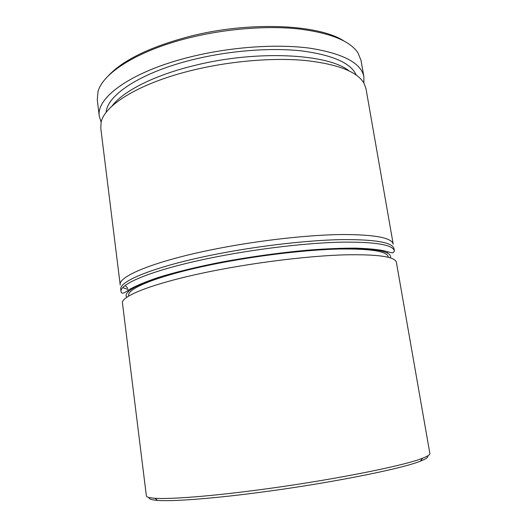 <?xml version="1.0" encoding="UTF-8"?>
<svg xmlns="http://www.w3.org/2000/svg" width="527" height="527" viewBox="0 0 527 527"><rect width="100%" height="100%" fill="white"/><g stroke="black" fill="none" stroke-linecap="round" stroke-linejoin="round"><path stroke-width="0.79" d="M111.941 106.158C122.712 91.395 154.128 75.15 195.188 65.322C257.222 49.828 328.189 53.807 348.848 70.75M365.969 88.576L363.959 83.134C357.115 71.586 337.425 64.024 304.896 60.447C272.887 57.548 230.938 61.013 193.864 69.913C140.261 82.62 104.214 105.018 101.112 122.422L100.782 128.206L120.222 284.995C117.673 276.207 156.789 260.193 219.37 248.237C261.128 240.18 308.078 234.989 341.173 234.528C374.545 234.489 391.89 237.717 393.221 244.199L365.969 88.576M128.687 295.713C126.342 287.992 163.943 273.493 223.441 262.347C263.085 254.857 307.551 249.798 338.933 249.027C370.606 248.606 387.049 251.234 388.261 256.919M396.403 262.374C395.217 256.702 377.931 254.192 344.539 254.844C311.417 255.865 264.317 261.306 222.361 269.165C159.49 280.838 120.07 295.64 122.495 303.308L146.368 495.861C146.48 497.066 149.286 497.863 154.8 498.259C169.266 499.332 206.768 496.612 254.021 490.485C325.963 481.322 403.754 466.006 422.509 458.246C427.661 456.263 430.118 454.676 429.867 453.49L396.403 262.374M427.72 455.881C428.576 457.126 426.178 458.865 420.533 461.085C401.943 468.905 325.64 484.036 255.094 492.976C208.745 498.957 171.861 501.546 157.52 500.393C151.466 499.919 148.667 498.964 149.121 497.514M108.048 76.105C122.771 60.157 149.997 46.91 189.727 36.383C249.357 21.034 318.486 24.314 343.788 40.875M363.913 76.85L361.035 60.414L357.905 52.74C349.717 40.651 329.546 32.674 297.38 28.794C265.766 25.606 225.161 28.886 189.272 37.806C137.995 50.401 102.712 73.075 98.015 91.579L97.264 99.834L99.32 116.388C95.604 97.614 132.02 70.921 191.953 56.534C231.946 46.778 277.505 43.761 310.278 48.247C343.433 53.635 361.305 63.168 363.913 76.85L363.874 82.983M106.158 112.403C106.988 94.926 141.559 71.935 194.325 59.301C230.299 50.566 271.056 47.502 301.668 50.908C332.748 55.032 350.936 63.075 356.212 75.032M101.151 122.251L99.32 116.388M390.481 257.92C392.088 251.511 376.746 248.316 344.46 248.342C312.313 248.79 264.89 254.021 222.71 261.998C158.238 274.08 120.11 289.778 126.855 297.32M220.49 256.063C262.321 248.085 309.329 242.795 342.431 242.13C375.81 241.86 393.135 244.818 394.407 250.997L393.056 252.789L391.568 252.776L383.34 250.648C377.003 249.39 367.694 248.553 355.422 248.131C341.819 248.118 326.213 248.764 308.611 250.081C280.502 252.617 251.82 256.557 222.559 261.899C197.605 266.741 176.123 271.945 158.1 277.525C146.051 281.616 136.822 285.423 130.4 288.941L124.794 292.465C122.811 293.565 121.572 293.361 121.072 291.853C118.568 283.48 157.804 267.92 220.49 256.063M394.407 250.997L394.012 248.731C392.72 242.446 375.389 239.403 342.01 239.594C308.914 240.193 261.926 245.45 220.115 253.454C157.468 265.338 118.272 281.056 120.788 289.567L121.072 291.853M127.751 288.229L125.189 285.529M420.533 461.085L422.509 458.246M387.595 253.118L387.338 251.642M128.206 291.886L128.021 290.397M157.52 500.393L154.8 498.259M127.89 289.376L122.817 287.696"/></g></svg>
